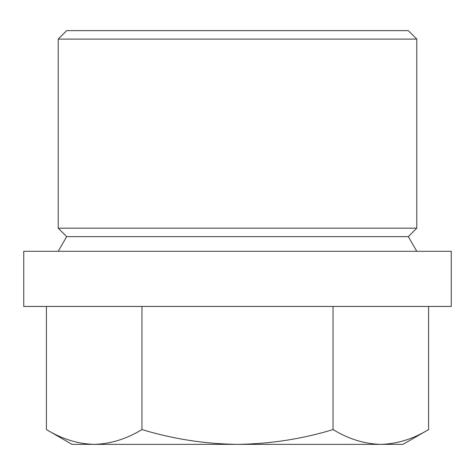 <?xml version="1.0" encoding="UTF-8"?>
<svg xmlns="http://www.w3.org/2000/svg" width="475" height="475" viewBox="0 0 475 475"><rect width="100%" height="100%" fill="white"/><g stroke="black" fill="none" stroke-linecap="round" stroke-linejoin="round"><path stroke-width="0.71" d="M428.587 306.452L428.587 429.572C413.024 439.031 397.1 443.959 380.813 444.357L402.984 444.357L428.587 429.572M58.223 39.104L66.684 30.643L408.316 30.643L416.777 39.104L416.777 228.178L58.223 228.178L58.223 39.104L416.777 39.104M416.777 228.178L408.316 236.639L66.684 236.639L58.223 228.178M66.684 236.639L58.223 251.293M23.75 251.293L451.25 251.293L451.25 306.452L23.75 306.452L23.75 251.293M46.413 306.452L46.413 429.572C62.011 439.043 77.936 443.971 94.187 444.357L237.5 444.357C270.275 443.923 302.124 438.995 333.04 429.572C348.638 439.043 364.562 443.971 380.813 444.357L237.5 444.357C205.141 443.983 173.292 439.06 141.96 429.572L141.96 306.452M333.04 306.452L333.04 429.572M46.413 429.572L72.016 444.357L94.187 444.357C110.473 443.959 126.397 439.031 141.96 429.572M408.316 236.639L416.777 251.293"/></g></svg>
